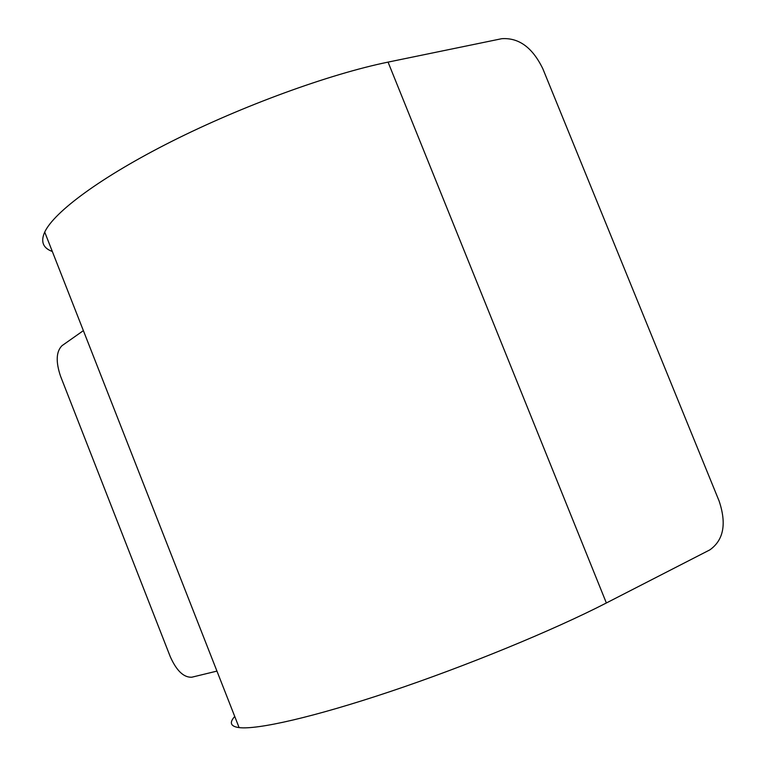 <?xml version="1.0" encoding="UTF-8"?>
<svg xmlns="http://www.w3.org/2000/svg" width="766" height="766" viewBox="0 0 766 766"><rect width="100%" height="100%" fill="white"/><g stroke="black" fill="none" stroke-linecap="round" stroke-linejoin="round"><path stroke-width="1.15" d="M83.379 330.634L61.969 345.705C56.138 351.632 55.679 361.811 60.562 376.25L170.253 656.654C176.525 670.729 183.696 677.584 191.768 677.221L216.941 671.102M606.366 602.976L388.056 62.113L501.787 38.693C518.869 37.544 532.552 47.578 542.845 68.787L719.111 501.012C726.743 523.772 723.65 540.059 709.852 549.873L606.366 602.976C552.918 630.456 465.872 666.209 389.98 691.641C313.974 717.11 257.424 729.864 239.116 727.614C230.547 726.455 229.091 722.731 234.741 716.449M388.056 62.113C329.313 74.12 242.257 105.88 171.67 141.413C100.968 177.003 54.032 211.981 44.715 232.088C40.464 241.635 43.001 248.107 52.327 251.487M239.116 727.614L44.715 232.088"/></g></svg>
